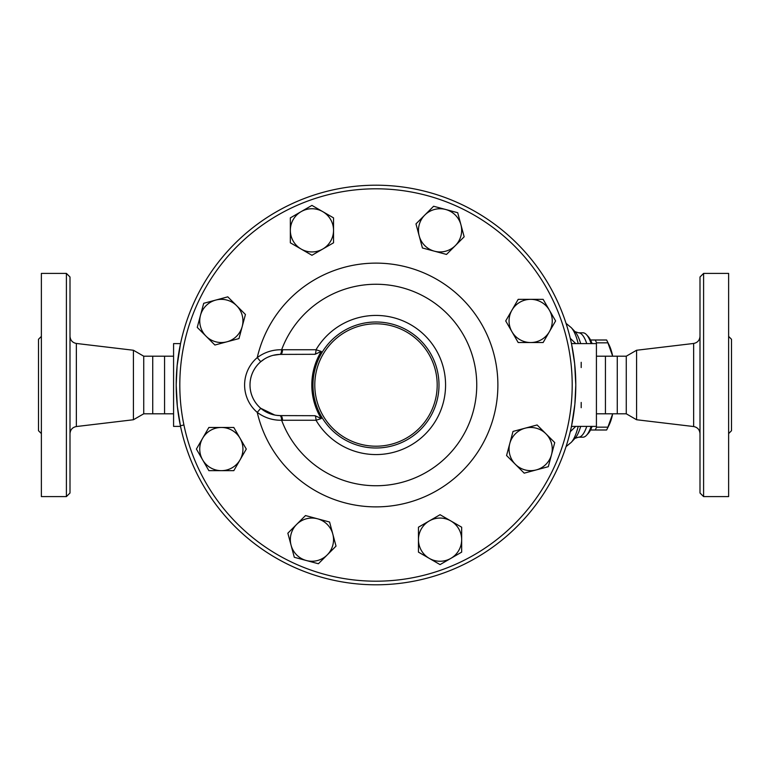 <?xml version="1.0" encoding="UTF-8"?>
<svg xmlns="http://www.w3.org/2000/svg" width="770" height="770" viewBox="0 0 770 770"><rect width="100%" height="100%" fill="white"/><g stroke="black" fill="none" stroke-linecap="round" stroke-linejoin="round"><path stroke-width="1.16" d="M70.003 385L70.003 276.998L66.403 273.398L66.403 496.602L70.003 493.002L70.003 385M173.577 413.798L143.73 413.798L133.422 419.746L133.422 350.254L76.346 343.458C72.438 342.669 70.32 340.282 70.003 336.307M66.403 496.602L41.378 496.602L41.378 273.398L66.403 273.398M41.378 433.597L38.5 430.719L38.5 339.281L41.378 336.403M143.73 413.798L143.73 356.202L133.422 350.254M152.73 413.798L152.73 356.202L143.73 356.202M164.568 413.798L164.568 356.202L152.73 356.202M699.997 385L699.997 493.002L703.597 496.602L703.597 273.398L699.997 276.998L699.997 385M636.578 350.254L626.27 356.202L626.27 413.798L636.578 419.746L636.578 350.254L693.654 343.458L693.654 426.542C697.562 427.331 699.68 429.718 699.997 433.693M703.597 496.602L728.622 496.602L728.622 273.398L703.597 273.398M728.622 433.597L731.5 430.719L731.5 339.281L728.622 336.403M571.6 425.772L574.863 404.346L575.796 385A199.796 199.796 0 0 0 276.103 211.971A199.796 199.796 0 0 0 276.103 558.029A199.796 199.796 0 0 0 575.796 385A199.796 199.796 0 0 1 376.001 584.796A199.796 199.796 0 0 1 176.195 385A199.796 199.796 0 0 1 376.001 185.204A199.796 199.796 0 0 1 575.796 385L574.651 363.575L571.6 344.228M626.27 413.798L617.271 413.798L617.271 356.202L626.27 356.202M617.271 413.798L605.432 413.798L605.432 356.202L617.271 356.202M612.323 355.182L607.905 342.842A50.397 13.042 -90 0 0 606.808 340.359A50.397 13.042 -90 0 0 606.625 340.003L595.268 340.003A50.397 13.042 90 0 1 596.538 342.842L596.423 343.67M606.808 340.359L609.166 345.143A44.997 11.646 90 0 1 612.487 355.191M612.487 414.809A44.997 11.646 90 0 1 609.166 424.857L606.808 429.641A50.397 13.042 -90 0 0 607.905 427.158L612.323 414.818M596.423 426.33L596.538 427.158A50.397 13.042 90 0 1 595.268 429.997L606.625 429.997A50.397 13.042 -90 0 0 606.808 429.641M590.513 340.003L595.268 340.003M595.268 429.997L590.513 429.997M596.538 427.158L607.905 427.158M596.538 342.842L607.905 342.842M332.804 534.062L336.028 546.113L327.212 554.929A21.599 21.599 0 0 0 317.529 518.797L329.579 522.022L332.804 534.062M318.395 563.746L306.344 560.522A21.599 21.599 0 0 0 327.212 554.929L318.395 563.746M294.304 557.297L291.079 545.247A21.599 21.599 0 0 0 306.344 560.522L294.304 557.297M296.662 524.38L305.488 515.563L317.529 518.797A21.599 21.599 0 0 0 291.079 545.247L287.845 533.206L296.662 524.38M240.048 459.863L233.81 470.663L221.346 470.663A21.599 21.599 0 0 0 240.048 438.265L246.285 449.064L240.048 459.863M208.872 470.663L202.635 459.863A21.599 21.599 0 0 0 221.346 470.663L208.872 470.663M196.398 449.064L202.635 438.265A21.599 21.599 0 0 0 202.635 459.863L196.398 449.064M221.346 427.466L233.81 427.466L240.048 438.265A21.599 21.599 0 0 0 202.635 438.265L208.872 427.466L221.346 427.466M226.929 341.803L214.888 345.027L206.071 336.211A21.599 21.599 0 0 0 242.203 326.528L238.979 338.579L226.929 341.803M197.255 327.394L200.479 315.344A21.599 21.599 0 0 0 206.071 336.211L197.255 327.394M203.703 303.303L215.754 300.079A21.599 21.599 0 0 0 200.479 315.344L203.703 303.303M236.611 305.661L245.438 314.487L242.203 326.528A21.599 21.599 0 0 0 215.754 300.079L227.795 296.845L236.611 305.661M301.137 249.047L290.338 242.81L290.338 230.345A21.599 21.599 0 0 0 322.736 249.047L311.937 255.284L301.137 249.047M290.338 217.872L301.137 211.635A21.599 21.599 0 0 0 290.338 230.345L290.338 217.872M311.937 205.398L322.736 211.635A21.599 21.599 0 0 0 301.137 211.635L311.937 205.398M333.535 230.345L333.535 242.81L322.736 249.047A21.599 21.599 0 0 0 322.736 211.635L333.535 217.872L333.535 230.345M419.198 235.938L415.973 223.887L424.79 215.071A21.599 21.599 0 0 0 434.472 251.203L422.422 247.978L419.198 235.938M433.606 206.254L445.647 209.478A21.599 21.599 0 0 0 424.79 215.071L433.606 206.254M457.698 212.703L460.922 224.753A21.599 21.599 0 0 0 445.647 209.478L457.698 212.703M455.339 245.62L446.513 254.437L434.472 251.203A21.599 21.599 0 0 0 460.922 224.753L464.156 236.794L455.339 245.62M511.954 310.137L518.191 299.338L530.655 299.338A21.599 21.599 0 0 0 511.954 331.735L505.717 320.936L511.954 310.137M543.129 299.338L549.366 310.137A21.599 21.599 0 0 0 530.655 299.338L543.129 299.338M555.603 320.936L549.366 331.735A21.599 21.599 0 0 0 549.366 310.137L555.603 320.936M530.655 342.534L518.191 342.534L511.954 331.735A21.599 21.599 0 0 0 549.366 331.735L543.129 342.534L530.655 342.534M525.063 428.197L537.113 424.973L545.93 433.789A21.599 21.599 0 0 0 509.798 443.472L513.022 431.421L525.063 428.197M554.747 442.606L551.522 454.656A21.599 21.599 0 0 0 545.93 433.789L554.747 442.606M548.298 466.697L536.247 469.921A21.599 21.599 0 0 0 551.522 454.656L548.298 466.697M515.38 464.339L506.564 455.513L509.798 443.472A21.599 21.599 0 0 0 536.247 469.921L524.206 473.155L515.38 464.339M450.864 520.953L461.663 527.19L461.663 539.654A21.599 21.599 0 0 0 429.265 520.953L440.065 514.716L450.864 520.953M461.663 552.129L450.864 558.365A21.599 21.599 0 0 0 461.663 539.654L461.663 552.129M440.065 564.603L429.265 558.365A21.599 21.599 0 0 0 450.864 558.365L440.065 564.603M418.457 539.654L418.457 527.19L429.265 520.953A21.599 21.599 0 0 0 429.265 558.365L418.457 552.129L418.457 539.654M260.751 361.717L257.247 357.607A35.998 35.998 0 0 0 257.247 412.393L260.751 408.283A30.598 30.598 0 0 1 260.751 361.717L264.37 359.061M273.158 355.317L279.789 354.412A5.4 1.983 88.5 0 0 281.628 349.753C272.667 349.609 264.543 352.227 257.247 357.607A121.872 121.872 0 0 1 444.733 284.351A121.872 121.872 0 0 1 444.733 485.649A121.872 121.872 0 0 1 257.247 412.393C264.543 417.773 272.676 420.391 281.628 420.247A5.4 1.983 91.5 0 0 279.789 415.588L276.738 415.357M267.758 357.222L270.915 355.971M274.755 415.04L260.751 408.283M280.598 354.402A5.4 1.983 90 0 0 282.561 349.744L281.628 349.753A100.735 100.735 0 0 1 436.388 304.362A100.735 100.735 0 0 1 436.388 465.638A100.735 100.735 0 0 1 281.628 420.247L282.561 420.256A5.4 1.983 90 0 0 280.598 415.598A30.598 30.598 0 0 1 250 385A30.598 30.598 0 0 1 280.598 354.402L315.017 354.296A5.4 1.271 90 0 0 316.027 349.744L282.561 349.744M282.561 420.256L316.027 420.256A5.4 1.271 90 0 0 315.017 415.704L280.598 415.598M315.017 354.296L321.273 351.447L316.027 349.744A69.57 69.57 0 0 1 445.57 385A69.57 69.57 0 0 1 316.027 420.256L321.273 418.553L315.017 415.704M321.273 351.447A64.199 64.199 0 0 0 321.273 418.553M572.197 385A196.196 196.196 0 0 1 277.903 554.91A196.196 196.196 0 0 1 277.903 215.09A196.196 196.196 0 0 1 572.197 385M437.196 385A61.196 61.196 0 0 1 345.403 438.005A61.196 61.196 0 0 1 345.403 331.995A61.196 61.196 0 0 1 437.196 385M438.996 385A62.996 62.996 0 0 0 344.498 330.436A62.996 62.996 0 0 0 344.498 439.564A62.996 62.996 0 0 0 438.996 385M183.915 424.963L180.401 425.772L180.536 426.397L173.577 426.397L173.577 343.603L180.536 343.603L177.138 365.654L176.195 385L177.35 406.425L180.536 426.397M575.748 343.603L570.262 338.3M571.321 342.948L572.206 343.603M570.262 431.7L575.748 426.397M572.206 426.397L571.321 427.052M581.196 362.295L581.196 367.56M581.196 402.44L581.196 407.705M586.759 343.603A52.196 13.513 -90 0 0 585.354 339.945A52.196 13.513 -90 0 0 578.53 332.804L582.9 332.804A52.196 13.513 90 0 1 586.519 334.709A52.196 13.513 90 0 1 591.129 343.603M591.129 426.397A52.196 13.513 90 0 1 586.519 435.291A52.196 13.513 90 0 1 582.9 437.196L578.53 437.196A52.196 13.513 -90 0 0 586.759 426.397M586.519 435.291L588.136 433.558A50.397 13.042 -90 0 0 592.082 426.397M592.082 343.603A50.397 13.042 -90 0 0 588.136 336.442L586.519 334.709M571.465 426.397L596.423 426.397L596.423 343.603L571.465 343.603M180.401 344.228L180.536 343.603M133.422 419.746L76.346 426.542L76.346 343.458M578.203 426.397A59.531 15.41 90 0 1 571.253 442.355L566.066 446.619M580.667 343.603A55.363 14.332 90 0 0 578.385 337.212A55.363 14.332 90 0 0 574.988 331.658L571.253 327.645A59.531 15.41 90 0 1 574.911 333.612A59.531 15.41 90 0 1 578.203 343.603M580.667 426.397A55.363 14.332 90 0 1 574.988 438.342L571.253 442.355M76.346 426.542C72.438 427.331 70.32 429.718 70.003 433.693M693.654 343.458C697.562 342.669 699.68 340.282 699.997 336.307M636.578 419.746L693.654 426.542M571.253 327.645L566.066 323.381M574.978 438.351L578.53 437.196M574.978 331.649L578.53 332.804M173.577 356.202L164.568 356.202M605.432 356.202L596.423 356.202M605.432 413.798L596.423 413.798"/></g></svg>
